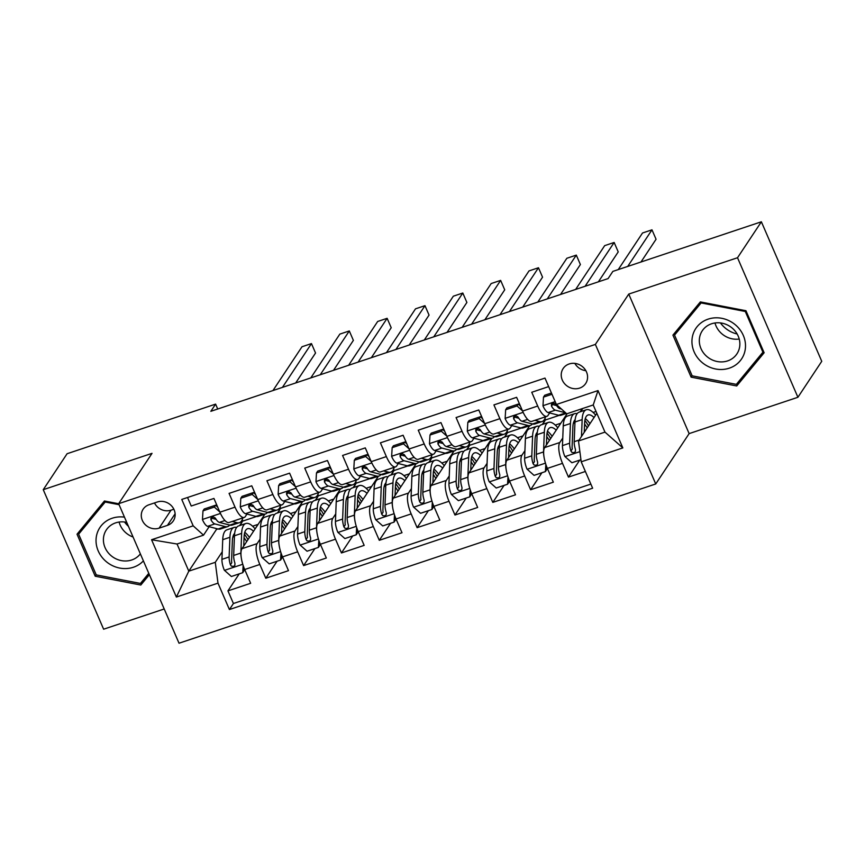 <?xml version="1.0" encoding="UTF-8"?>
<svg xmlns="http://www.w3.org/2000/svg" width="865" height="865" viewBox="0 0 865 865"><rect width="100%" height="100%" fill="white"/><g stroke="black" fill="none" stroke-linecap="round" stroke-linejoin="round"><path stroke-width="1.3" d="M569.181 363.96A13.537 12.359 -146.5 0 0 563.126 368.555A13.537 12.359 -146.5 0 0 564.467 383.563A13.537 12.359 -146.5 0 0 579.626 388.104A13.537 12.359 -146.5 0 0 585.681 383.509A13.537 12.359 -146.5 0 0 584.34 368.501A13.537 12.359 -146.5 0 0 569.181 363.96M574.857 363.397A13.537 12.359 -146.5 0 0 585.865 370.685M797.908 397.273L737.521 257.738L628.747 294.078L689.135 433.614L797.908 397.273L821.75 361.311L761.373 221.786L612.863 271.394L608.095 278.584L210.833 411.308L215.601 404.117L67.092 453.725L43.25 489.687L103.627 629.212L164.209 608.971M689.135 433.614L655.746 483.957L179.023 643.214L118.646 503.69L595.369 344.421L655.746 483.957M548.669 386.612L531.748 392.267L537.706 406.031L522.579 411.091A16.922 5.623 71.5 0 0 531.748 421.385L546.885 416.325A16.922 5.623 -108.5 0 1 537.706 406.031M522.579 411.091L516.621 397.327L493.915 404.907L499.873 418.671L484.735 423.731A16.922 5.623 71.5 0 0 493.915 434.025L509.053 428.964A16.922 5.623 -108.5 0 1 499.873 418.671M484.735 423.731L478.778 409.967L456.082 417.546L462.04 431.311L446.902 436.371A16.922 5.623 71.5 0 0 456.082 446.664L471.209 441.604A16.922 5.623 -108.5 0 1 462.04 431.311M446.902 436.371L440.945 422.607L418.249 430.186L424.207 443.95L409.069 449.011A16.922 5.623 71.5 0 0 418.249 459.304L433.376 454.244A16.922 5.623 -108.5 0 1 424.207 443.95M409.069 449.011L403.112 435.246L380.416 442.826L386.363 456.59L371.236 461.651A16.922 5.623 71.5 0 0 380.405 471.944L395.543 466.884A16.922 5.623 -108.5 0 1 386.363 456.59M371.236 461.651L365.279 447.886L342.572 455.466L348.53 469.23L333.403 474.29A16.922 5.623 71.5 0 0 342.572 484.584L357.71 479.524A16.922 5.623 -108.5 0 1 348.53 469.23M333.403 474.29L327.446 460.526L304.739 468.106L310.697 481.87L295.56 486.93A16.922 5.623 71.5 0 0 304.739 497.224L319.877 492.163A16.922 5.623 -108.5 0 1 310.697 481.87M295.56 486.93L289.602 473.166L266.907 480.745L272.864 494.51L257.727 499.57A16.922 5.623 71.5 0 0 266.907 509.863L282.033 504.803A16.922 5.623 -108.5 0 1 272.864 494.51M257.727 499.57L251.769 485.806L229.074 493.385L235.031 507.15A16.922 5.623 71.5 0 0 244.2 517.443A16.922 5.623 71.5 0 0 245.368 516.481L246.968 514.059M264.885 514.145L241.984 548.691A16.922 5.623 71.5 0 0 244.698 569.527L250.655 583.291L227.949 590.871L239.237 573.863M260.073 539.176L257.121 543.631A16.922 5.623 71.5 0 0 259.835 564.467L265.793 578.231L277.07 561.223M265.793 578.231L288.488 570.651L282.531 556.887A16.922 5.623 71.5 0 1 279.817 536.051L302.718 501.505M340.561 488.866L317.66 523.412A16.922 5.623 71.5 0 0 320.364 544.247L326.321 558.012L303.626 565.591L314.903 548.583M378.394 476.226L355.493 510.772A16.922 5.623 71.5 0 0 358.207 531.607L364.165 545.372L341.459 552.951L352.736 535.943M416.227 463.586L393.326 498.132A16.922 5.623 71.5 0 0 396.04 518.968L401.998 532.732L379.292 540.311L390.58 523.303M454.06 450.946L431.159 485.492A16.922 5.623 71.5 0 0 433.873 506.328L439.831 520.092L417.125 527.672L428.413 510.664M491.893 438.306L468.992 472.852A16.922 5.623 71.5 0 0 471.706 493.688L477.664 507.452L454.968 515.032L466.246 498.024M529.737 425.667L506.836 460.212A16.922 5.623 71.5 0 0 509.539 481.048L515.497 494.812L492.801 502.392L504.079 485.384M567.126 413.686L544.669 447.573A16.922 5.623 71.5 0 0 547.383 468.408L553.341 482.173L530.634 489.752L541.912 472.744M546.885 416.325A16.922 5.623 -108.5 0 0 548.053 415.362L549.653 412.94M554.822 405.144L555.557 404.042M509.053 428.964A16.922 5.623 -108.5 0 0 510.22 428.002L511.821 425.58M516.989 417.784L517.724 416.681M471.209 441.604A16.922 5.623 -108.5 0 0 472.377 440.642L473.988 438.22M479.156 430.424L479.891 429.321M433.376 454.244A16.922 5.623 -108.5 0 0 434.544 453.282L436.144 450.86M441.323 443.064L442.058 441.961M395.543 466.884A16.922 5.623 -108.5 0 0 396.711 465.921L398.311 463.499M403.479 455.704L404.214 454.601M357.71 479.524A16.922 5.623 -108.5 0 0 358.878 478.561L360.478 476.139M365.646 468.343L366.382 467.241M319.877 492.163A16.922 5.623 -108.5 0 0 321.045 491.201L322.645 488.779M327.813 480.983L328.549 479.88M282.033 504.803A16.922 5.623 -108.5 0 0 283.201 503.841L284.812 501.419M289.98 493.623L290.716 492.52M159.117 528.147L167.432 525.369A13.116 11.969 -146.5 0 0 173.303 520.925A13.116 11.969 -146.5 0 0 172.005 506.382A13.116 11.969 -146.5 0 0 157.322 501.992L148.996 504.771A13.116 11.969 -146.5 0 0 143.125 509.215A13.116 11.969 -146.5 0 0 144.423 523.758A13.116 11.969 -146.5 0 0 159.117 528.147L171.032 510.166L173.865 509.226M596.839 413.308L578.501 440.977L604.981 432.122L593.228 404.971L566.748 413.816L556.4 404.485L544.982 378.091L181.758 499.429L193.187 525.833L203.524 535.165L209.135 526.699M556.4 404.485L598.018 390.58L622.832 447.908L581.204 461.813L592.633 488.206L229.409 609.544L217.991 583.151L176.374 597.055L151.57 539.738L193.187 525.833M582.264 408.637L580.155 411.827M562.758 438.058L559.796 442.512L544.669 447.573M544.117 419.979L545.62 419.482L542.323 424.466M524.925 450.697L521.963 455.152L506.836 460.212M506.285 432.619L507.787 432.122L504.479 437.106M487.082 463.337L484.13 467.792L468.992 472.852M468.452 445.259L469.944 444.761L466.646 449.746M449.249 475.977L446.297 480.432L431.159 485.492M430.608 457.899L432.111 457.401L428.813 462.386M411.416 488.617L408.464 493.072L393.326 498.132M392.775 470.538L394.278 470.041L390.98 475.026M373.583 501.257L370.62 505.711L355.493 510.772M354.942 483.178L356.445 482.681L353.136 487.665M335.75 513.896L332.787 518.351L317.66 523.412M317.109 495.818L318.612 495.321L315.303 500.305M297.906 526.536L294.954 530.991L279.817 536.051M252.148 506.263L252.883 505.16M279.276 508.458L280.768 507.96L277.47 512.945M227.949 590.871L233.42 603.51L590.849 484.097M559.796 442.512A16.922 5.623 -108.5 0 0 562.51 463.348L568.467 477.112L585.389 471.468M530.634 489.752L524.677 475.988A16.922 5.623 -108.5 0 1 521.963 455.152M492.801 502.392L486.844 488.628A16.922 5.623 -108.5 0 1 484.13 467.792M454.968 515.032L449.011 501.268A16.922 5.623 -108.5 0 1 446.297 480.432M417.125 527.672L411.178 513.907A16.922 5.623 -108.5 0 1 408.464 493.072M379.292 540.311L373.334 526.547A16.922 5.623 -108.5 0 1 370.62 505.711M341.459 552.951L335.501 539.187A16.922 5.623 -108.5 0 1 332.787 518.351M303.626 565.591L297.668 551.827A16.922 5.623 -108.5 0 1 294.954 530.991M187.543 497.505L191.23 506.025L213.936 498.445L219.894 512.21A16.922 5.623 71.5 0 0 229.063 522.503L244.2 517.443M214.304 518.903L215.039 517.8M203.524 535.165L177.044 544.009L188.797 571.159L215.277 562.315L217.991 583.151M216.034 528.483L216.455 529.445L188.797 571.159L176.374 597.055M241.432 521.098L242.935 520.6L239.637 525.585M222.24 551.816L215.277 562.315M216.455 529.445L217.904 528.958M737.521 257.738L761.373 221.786M628.747 294.078L595.369 344.421M118.646 503.69L152.024 453.346L43.25 489.687M217.71 409.004L215.601 404.117M240.167 525.401L242.935 520.6M243.097 520.979L256.527 516.491M278 512.761L280.768 507.96M280.93 508.339L294.37 503.852M315.833 500.121L318.612 495.321M318.774 495.699L332.203 491.212M353.677 487.482L356.445 482.681M356.607 483.059L370.036 478.572M391.51 474.842L394.278 470.041M394.44 470.419L407.869 465.932M429.343 462.202L432.111 457.401M432.273 457.78L445.702 453.292M467.176 449.562L469.944 444.761M470.106 445.14L483.546 440.653M505.009 436.922L507.787 432.122M507.95 432.5L521.379 428.013M542.852 424.282L545.62 419.482M545.783 419.86L559.212 415.373M233.42 603.51L229.409 609.544M252.602 526.201L258.116 524.363M568.467 477.112L579.755 460.104M290.435 513.561L295.949 511.723M328.278 500.921L333.793 499.083M366.111 488.282L371.626 486.444M403.944 475.642L409.459 473.804M441.777 463.002L447.292 461.164M479.61 450.362L485.124 448.524M517.454 437.722L522.968 435.884M555.287 425.083L560.801 423.245M580.685 411.643L582.794 408.453M593.12 412.443L596.039 411.47M581.204 461.813L578.501 440.977M177.044 544.009L151.57 539.738M598.018 390.58L593.228 404.971M622.832 447.908L604.981 432.122M154.489 502.933A13.116 11.969 -146.5 0 0 171.032 510.166M118.667 503.744L104.438 500.997L77.028 534.202L95.204 576.22L140.811 585.032L149.364 574.674M745.954 310.73L700.347 301.917L672.927 335.123L691.113 377.151L736.71 385.963L764.13 352.758L745.954 310.73M144.206 578.88L149.029 573.895M81.364 528.947L81.656 529.618M144.812 578.999L140.811 585.032M96.188 574.749L95.204 576.22M677.273 329.868L677.565 330.549M740.105 379.8L740.721 379.919L763.795 351.969M740.721 379.919L736.71 385.963M692.087 375.67L691.113 377.151M219.775 511.929L214.325 507.074L202.983 510.869L202.464 519.67A11.213 3.72 71.5 0 0 207.632 526.32L218.11 529.012A32.351 10.748 71.5 0 0 220.478 528.98L227.668 526.58A32.351 10.748 71.5 0 0 229.679 525.055M232.198 521.454L237.021 522.698A32.351 10.748 71.5 0 0 239.4 522.665A32.351 10.748 71.5 0 0 242.881 517.886M214.325 507.074L215.569 505.203L204.216 508.998L202.983 510.869M215.569 505.203L217.677 507.085M295.689 382.957L315.541 353.017L311.465 343.589L282.423 387.39M311.465 343.589L302.004 346.746L272.962 390.548M239.4 522.665L232.209 525.066A32.351 10.748 -108.5 0 1 229.831 525.098L219.364 522.395A11.213 3.72 -108.5 0 1 215.526 518.405L213.547 517L211.936 517.162L210.876 518.221L210.995 519.919A11.213 3.72 71.5 0 0 214.823 523.909L225.3 526.612A32.351 10.748 71.5 0 0 227.668 526.58M216.131 519.378L213.482 518.697A5.709 1.892 -108.5 0 1 212.358 517.854L210.995 519.919M241.173 556.963A11.213 3.72 -108.5 0 1 240.859 553.049L241.638 533.37A32.351 10.748 -108.5 0 1 245.822 523.509A32.351 10.748 -108.5 0 1 255.11 528.904M243.725 546.064L244.092 536.906A26.858 8.92 -108.5 0 1 247.563 528.731A26.858 8.92 -108.5 0 1 253.531 531.283M244.125 568.143L243.962 570.824L242.73 572.695L231.377 576.49L224.327 570.208A11.213 3.72 -108.5 0 1 221.937 559.363L222.727 539.684A32.351 10.748 -108.5 0 1 226.9 529.834L234.091 527.434A32.351 10.748 71.5 0 0 229.917 537.284L229.128 556.963A11.213 3.72 71.5 0 0 230.414 564.802L231.431 566.175L233.777 566.38L234.88 565.267L234.945 563.288A11.213 3.72 -108.5 0 1 233.669 555.449L234.458 535.77A32.351 10.748 -108.5 0 1 238.632 525.92L245.822 523.509M233.042 536.257A26.858 8.92 -108.5 0 1 234.393 537.381M242.73 572.695L243.151 565.461M247.963 539.673A32.351 10.748 71.5 0 0 244.373 534.094M236.621 527.445A32.351 10.748 71.5 0 0 234.091 527.434M249.455 537.425A26.858 8.92 71.5 0 0 244.773 532.343M230.414 564.802L231.777 562.726A5.709 1.892 -108.5 0 1 231.582 560.509L232.361 540.83A26.858 8.92 -108.5 0 1 234.642 533.381M244.06 537.771A26.858 8.92 -108.5 0 1 246.666 541.631M128.463 526.374A26.437 24.134 33.5 0 1 124.538 521.995M124.474 517.151A27.496 25.096 -146.5 0 0 112.212 518.221A27.496 25.096 -146.5 0 0 98.221 550.94A27.496 25.096 -146.5 0 0 133.426 567.245A27.496 25.096 -146.5 0 0 143.395 560.877M126.733 522.384A20.814 18.998 -146.5 0 0 115.65 522.86A20.814 18.998 -146.5 0 0 106.341 529.91A20.814 18.998 -146.5 0 0 108.395 552.995A20.814 18.998 -146.5 0 0 131.718 559.979A20.814 18.998 -146.5 0 0 140.357 553.86M119.089 522.049A20.814 18.998 -146.5 0 0 133.069 537.024M148.78 573.333L140.433 583.442L96.253 574.901L78.629 534.192L82.445 528.439L105.011 501.105M78.629 534.192L105.195 502.014L119.078 504.695M105.714 501.246L105.195 502.014M737.153 333.998A26.437 24.134 33.5 0 1 720.437 322.926M692.119 338.507A27.496 25.096 -146.5 0 0 715.615 368.987A27.496 25.096 -146.5 0 0 745.327 348.79A27.496 25.096 -146.5 0 0 721.832 318.32A27.496 25.096 -146.5 0 0 692.119 338.507M699.45 338.453A20.814 18.998 -146.5 0 0 713.009 360.262A20.814 18.998 -146.5 0 0 736.937 353.839A20.814 18.998 -146.5 0 0 739.726 346.238A20.814 18.998 -146.5 0 0 726.168 324.418A20.814 18.998 -146.5 0 0 702.239 330.841A20.814 18.998 -146.5 0 0 699.45 338.453M714.987 322.969A20.814 18.998 -146.5 0 0 739.218 339.037M745.803 310.708L745.284 311.476L762.908 352.196L736.342 384.363L692.151 375.832L674.538 335.112L678.355 329.36L700.92 302.026M763.503 351.298L762.908 352.196M674.538 335.112L701.104 302.934L745.284 311.476M701.612 302.166L701.104 302.934M257.608 499.289L252.169 494.434L240.816 498.229L240.297 507.031A11.213 3.72 71.5 0 0 245.465 513.68L255.943 516.373A32.351 10.748 71.5 0 0 258.321 516.34L265.501 513.94A32.351 10.748 71.5 0 0 267.512 512.415M270.031 508.815L274.865 510.058A32.351 10.748 71.5 0 0 277.232 510.026A32.351 10.748 71.5 0 0 280.714 505.246M252.169 494.434L253.402 492.563L242.059 496.359L240.816 498.229M253.402 492.563L255.51 494.445M333.522 370.317L353.374 340.378L349.298 330.949L320.255 374.75M349.298 330.949L339.837 334.106L310.795 377.908M277.232 510.026L270.042 512.426A32.351 10.748 -108.5 0 1 267.674 512.458L257.197 509.755A11.213 3.72 -108.5 0 1 253.369 505.766L251.38 504.36L249.769 504.522L248.709 505.582L248.828 507.279A11.213 3.72 71.5 0 0 252.656 511.269L263.133 513.972A32.351 10.748 71.5 0 0 265.501 513.94M253.964 506.739L251.315 506.057A5.709 1.892 -108.5 0 1 250.201 505.214L248.828 507.279M295.441 486.649L290.002 481.794L278.649 485.589L278.13 494.391A11.213 3.72 71.5 0 0 283.309 501.04L293.776 503.733A32.351 10.748 71.5 0 0 296.154 503.7L303.345 501.3A32.351 10.748 71.5 0 0 305.356 499.775M307.875 496.175L312.697 497.418A32.351 10.748 71.5 0 0 315.065 497.386A32.351 10.748 71.5 0 0 318.547 492.607M290.002 481.794L291.235 479.924L279.892 483.719L278.649 485.589M291.235 479.924L293.343 481.805M371.366 357.678L391.218 327.738L387.131 318.309L358.088 362.111M387.131 318.309L377.681 321.466L348.627 365.268M315.065 497.386L307.875 499.786A32.351 10.748 -108.5 0 1 305.507 499.819L295.03 497.115A11.213 3.72 -108.5 0 1 291.202 493.126L289.213 491.72L287.613 491.882L286.553 492.942L286.661 494.639A11.213 3.72 71.5 0 0 290.489 498.629L300.966 501.332A32.351 10.748 71.5 0 0 303.345 501.3M291.808 494.099L289.159 493.418A5.709 1.892 -108.5 0 1 288.034 492.574L286.661 494.639M333.274 474.009L327.835 469.154L316.482 472.95L315.963 481.751A11.213 3.72 71.5 0 0 321.142 488.401L331.609 491.093A32.351 10.748 71.5 0 0 333.987 491.061L341.178 488.66A32.351 10.748 71.5 0 0 343.189 487.136M345.708 483.535L350.53 484.778A32.351 10.748 71.5 0 0 352.909 484.746A32.351 10.748 71.5 0 0 356.391 479.967M327.835 469.154L329.078 467.284L317.725 471.079L316.482 472.95M329.078 467.284L331.187 469.165M409.199 345.038L429.051 315.098L424.975 305.669L395.921 349.471M424.975 305.669L415.514 308.827L386.471 352.628M352.909 484.746L345.719 487.146A32.351 10.748 -108.5 0 1 343.34 487.179L332.874 484.476A11.213 3.72 -108.5 0 1 329.035 480.486L327.046 479.08L325.445 479.242L324.386 480.302L324.494 482A11.213 3.72 71.5 0 0 328.332 485.989L338.799 488.693A32.351 10.748 71.5 0 0 341.178 488.66M329.641 481.459L326.992 480.778A5.709 1.892 -108.5 0 1 325.867 479.934L324.494 482M371.107 461.369L365.668 456.515L354.315 460.31L353.796 469.111A11.213 3.72 71.5 0 0 358.975 475.761L369.452 478.453A32.351 10.748 71.5 0 0 371.82 478.421L379.011 476.02A32.351 10.748 71.5 0 0 381.022 474.496M383.541 470.895L388.363 472.139A32.351 10.748 71.5 0 0 390.742 472.106A32.351 10.748 71.5 0 0 394.224 467.327M365.668 456.515L366.911 454.644L355.558 458.439L354.315 460.31M366.911 454.644L369.02 456.525M447.032 332.398L466.884 302.458L462.807 293.03L433.765 336.831M462.807 293.03L453.346 296.187L424.304 339.988M390.742 472.106L383.552 474.507A32.351 10.748 -108.5 0 1 381.173 474.539L370.707 471.836A11.213 3.72 -108.5 0 1 366.868 467.846L364.879 466.44L363.278 466.603L362.219 467.662L362.327 469.36A11.213 3.72 71.5 0 0 366.165 473.35L376.632 476.053A32.351 10.748 71.5 0 0 379.011 476.02M367.474 468.819L364.825 468.138A5.709 1.892 -108.5 0 1 363.7 467.295L362.327 469.36M279.006 544.323A11.213 3.72 -108.5 0 1 278.692 540.409L279.482 520.73A32.351 10.748 -108.5 0 1 283.655 510.869A32.351 10.748 -108.5 0 1 292.943 516.264M281.568 533.424L281.925 524.266A26.858 8.92 -108.5 0 1 285.396 516.091A26.858 8.92 -108.5 0 1 291.364 518.643M281.958 555.503L281.795 558.185L280.563 560.055L269.21 563.85L262.16 557.568A11.213 3.72 -108.5 0 1 259.77 546.723L260.56 527.044A32.351 10.748 -108.5 0 1 264.744 517.194L271.924 514.794A32.351 10.748 71.5 0 0 267.75 524.644L266.961 544.323A11.213 3.72 71.5 0 0 268.247 552.162L269.264 553.535L271.621 553.741L272.713 552.627L272.789 550.648A11.213 3.72 -108.5 0 1 271.502 542.809L272.291 523.13A32.351 10.748 -108.5 0 1 276.465 513.28L283.655 510.869M270.886 523.617A26.858 8.92 -108.5 0 1 272.226 524.741M280.563 560.055L280.984 552.822M285.796 527.034A32.351 10.748 71.5 0 0 282.206 521.454M274.454 514.805A32.351 10.748 71.5 0 0 271.924 514.794M287.288 524.785A26.858 8.92 71.5 0 0 282.606 519.703M268.247 552.162L269.621 550.086A5.709 1.892 -108.5 0 1 269.415 547.869L270.204 528.191A26.858 8.92 -108.5 0 1 272.475 520.741M281.893 525.131A26.858 8.92 -108.5 0 1 284.499 528.991M316.839 531.683A11.213 3.72 -108.5 0 1 316.525 527.769L317.314 508.09A32.351 10.748 -108.5 0 1 321.488 498.229A32.351 10.748 -108.5 0 1 330.776 503.625M319.401 520.784L319.769 511.626A26.858 8.92 -108.5 0 1 323.229 503.452A26.858 8.92 -108.5 0 1 329.197 506.003M319.791 542.863L319.639 545.545L318.396 547.415L307.043 551.21L299.993 544.928A11.213 3.72 -108.5 0 1 297.603 534.083L298.393 514.405A32.351 10.748 -108.5 0 1 302.577 504.555L309.767 502.154A32.351 10.748 71.5 0 0 305.583 512.004L304.794 531.683A11.213 3.72 71.5 0 0 306.08 539.522L307.097 540.895L309.454 541.101L310.546 539.987L310.621 538.008A11.213 3.72 -108.5 0 1 309.335 530.169L310.124 510.491A32.351 10.748 -108.5 0 1 314.298 500.64L321.488 498.229M308.719 510.977A26.858 8.92 -108.5 0 1 310.059 512.102M318.396 547.415L318.817 540.182M323.629 514.394A32.351 10.748 71.5 0 0 320.039 508.815M312.287 502.165A32.351 10.748 71.5 0 0 309.767 502.154M325.121 512.145A26.858 8.92 71.5 0 0 320.45 507.063M306.08 539.522L307.453 537.446A5.709 1.892 -108.5 0 1 307.248 535.23L308.037 515.551A26.858 8.92 -108.5 0 1 310.319 508.101M319.726 512.491A26.858 8.92 -108.5 0 1 322.331 516.351M354.682 519.043A11.213 3.72 -108.5 0 1 354.358 515.129L355.147 495.45A32.351 10.748 -108.5 0 1 359.332 485.589A32.351 10.748 -108.5 0 1 368.609 490.985M357.234 508.144L357.602 498.986A26.858 8.92 -108.5 0 1 361.073 490.812A26.858 8.92 -108.5 0 1 367.03 493.364M357.623 530.223L357.472 532.905L356.229 534.775L344.875 538.571L337.837 532.289A11.213 3.72 -108.5 0 1 335.447 521.444L336.226 501.765A32.351 10.748 -108.5 0 1 340.41 491.915L347.6 489.514A32.351 10.748 71.5 0 0 343.416 499.365L342.627 519.043A11.213 3.72 71.5 0 0 343.913 526.882L344.94 528.255L347.287 528.461L348.379 527.347L348.454 525.369A11.213 3.72 -108.5 0 1 347.168 517.529L347.957 497.851A32.351 10.748 -108.5 0 1 352.142 488.001L359.332 485.589M346.551 498.337A26.858 8.92 -108.5 0 1 347.892 499.462M356.229 534.775L356.661 527.542M361.473 501.754A32.351 10.748 71.5 0 0 357.872 496.175M350.13 489.525A32.351 10.748 71.5 0 0 347.6 489.514M362.965 499.505A26.858 8.92 71.5 0 0 358.283 494.423M343.913 526.882L345.286 524.806A5.709 1.892 -108.5 0 1 345.081 522.59L345.87 502.911A26.858 8.92 -108.5 0 1 348.152 495.461M357.569 499.851A26.858 8.92 -108.5 0 1 360.164 503.711M392.515 506.403A11.213 3.72 -108.5 0 1 392.191 502.489L392.98 482.811A32.351 10.748 -108.5 0 1 397.165 472.95A32.351 10.748 -108.5 0 1 406.442 478.345M395.067 495.504L395.435 486.346A26.858 8.92 -108.5 0 1 398.906 478.172A26.858 8.92 -108.5 0 1 404.874 480.724M395.467 517.584L395.305 520.265L394.062 522.136L382.719 525.931L375.67 519.649A11.213 3.72 -108.5 0 1 373.28 508.804L374.069 489.125A32.351 10.748 -108.5 0 1 378.243 479.275L385.433 476.875A32.351 10.748 71.5 0 0 381.249 486.725L380.47 506.403A11.213 3.72 71.5 0 0 381.746 514.243L382.773 515.616L385.12 515.821L386.223 514.707L386.287 512.729A11.213 3.72 -108.5 0 1 385.012 504.89L385.79 485.211A32.351 10.748 -108.5 0 1 389.974 475.361L397.165 472.95M384.384 485.697A26.858 8.92 -108.5 0 1 385.725 486.822M394.062 522.136L394.494 514.902M399.306 489.114A32.351 10.748 71.5 0 0 395.716 483.535M387.963 476.885A32.351 10.748 71.5 0 0 385.433 476.875M400.798 486.865A26.858 8.92 71.5 0 0 396.116 481.783M381.746 514.243L383.119 512.167A5.709 1.892 -108.5 0 1 382.914 509.95L383.703 490.271A26.858 8.92 -108.5 0 1 385.985 482.821M395.402 487.211A26.858 8.92 -108.5 0 1 398.008 491.071M408.95 448.73L403.501 443.875L392.159 447.67L391.64 456.471A11.213 3.72 71.5 0 0 396.808 463.121L407.285 465.813A32.351 10.748 71.5 0 0 409.653 465.781L416.844 463.381A32.351 10.748 71.5 0 0 418.855 461.856M421.374 458.255L426.196 459.499A32.351 10.748 71.5 0 0 428.575 459.466A32.351 10.748 71.5 0 0 432.057 454.687M403.501 443.875L404.744 442.004L393.391 445.799L392.159 447.67M404.744 442.004L406.853 443.886M484.865 319.758L504.717 289.818L500.64 280.39L471.598 324.191M500.64 280.39L491.179 283.547L462.137 327.348M428.575 459.466L421.385 461.867A32.351 10.748 -108.5 0 1 419.006 461.899L408.539 459.196A11.213 3.72 -108.5 0 1 404.701 455.206L402.722 453.801L401.111 453.963L400.052 455.022L400.171 456.72A11.213 3.72 71.5 0 0 403.998 460.71L414.476 463.413A32.351 10.748 71.5 0 0 416.844 463.381M405.307 456.179L402.657 455.498A5.709 1.892 -108.5 0 1 401.533 454.655L400.171 456.72M430.348 493.764A11.213 3.72 -108.5 0 1 430.035 489.85L430.813 470.171A32.351 10.748 -108.5 0 1 434.998 460.31A32.351 10.748 -108.5 0 1 444.286 465.705M432.9 482.865L433.268 473.706A26.858 8.92 -108.5 0 1 436.739 465.532A26.858 8.92 -108.5 0 1 442.707 468.084M433.3 504.944L433.138 507.625L431.905 509.496L420.552 513.291L413.502 507.009A11.213 3.72 -108.5 0 1 411.113 496.164L411.902 476.485A32.351 10.748 -108.5 0 1 416.076 466.635L423.266 464.235A32.351 10.748 71.5 0 0 419.093 474.085L418.303 493.764A11.213 3.72 71.5 0 0 419.59 501.603L420.606 502.976L422.963 503.181L424.055 502.068L424.131 500.089A11.213 3.72 -108.5 0 1 422.844 492.25L423.634 472.571A32.351 10.748 -108.5 0 1 427.807 462.721L434.998 460.31M422.217 473.058A26.858 8.92 -108.5 0 1 423.569 474.182M431.905 509.496L432.327 502.262M437.139 476.474A32.351 10.748 71.5 0 0 433.549 470.895M425.796 464.246A32.351 10.748 71.5 0 0 423.266 464.235M438.631 474.225A26.858 8.92 71.5 0 0 433.949 469.144M419.59 501.603L420.963 499.527A5.709 1.892 -108.5 0 1 420.758 497.31L421.547 477.631A26.858 8.92 -108.5 0 1 423.818 470.182M433.235 474.571A26.858 8.92 -108.5 0 1 435.841 478.432M446.783 436.09L441.345 431.235L429.992 435.03L429.473 443.832A11.213 3.72 71.5 0 0 434.641 450.481L445.118 453.174A32.351 10.748 71.5 0 0 447.497 453.141L454.676 450.741A32.351 10.748 71.5 0 0 456.688 449.216M459.207 445.616L464.04 446.859A32.351 10.748 71.5 0 0 466.408 446.827A32.351 10.748 71.5 0 0 469.89 442.047M441.345 431.235L442.577 429.364L431.235 433.16L429.992 435.03M442.577 429.364L444.686 431.246M522.698 307.118L542.55 277.178L538.473 267.75L509.431 311.551M538.473 267.75L529.012 270.907L499.97 314.709M466.408 446.827L459.218 449.227A32.351 10.748 -108.5 0 1 456.85 449.259L446.372 446.556A11.213 3.72 -108.5 0 1 442.545 442.566L440.555 441.161L438.944 441.323L437.885 442.383L438.004 444.08A11.213 3.72 71.5 0 0 441.831 448.07L452.309 450.773A32.351 10.748 71.5 0 0 454.676 450.741M443.139 443.54L440.49 442.858A5.709 1.892 -108.5 0 1 439.377 442.015L438.004 444.08M468.181 481.124A11.213 3.72 -108.5 0 1 467.868 477.21L468.657 457.531A32.351 10.748 -108.5 0 1 472.831 447.67A32.351 10.748 -108.5 0 1 482.119 453.065M470.744 470.225L471.101 461.067A26.858 8.92 -108.5 0 1 474.571 452.892A26.858 8.92 -108.5 0 1 480.54 455.444M471.133 492.304L470.971 494.985L469.738 496.856L458.385 500.651L451.335 494.369A11.213 3.72 -108.5 0 1 448.946 483.524L449.735 463.845A32.351 10.748 -108.5 0 1 453.92 453.995L461.099 451.595A32.351 10.748 71.5 0 0 456.925 461.445L456.136 481.124A11.213 3.72 71.5 0 0 457.423 488.963L458.439 490.336L460.796 490.542L461.888 489.428L461.964 487.449A11.213 3.72 -108.5 0 1 460.677 479.61L461.467 459.931A32.351 10.748 -108.5 0 1 465.64 450.081L472.831 447.67M460.061 460.418A26.858 8.92 -108.5 0 1 461.402 461.553M469.738 496.856L470.16 489.633M474.971 463.835A32.351 10.748 71.5 0 0 471.382 458.255M463.629 451.606A32.351 10.748 71.5 0 0 461.099 451.595M476.464 461.586A26.858 8.92 71.5 0 0 471.782 456.504M457.423 488.963L458.796 486.887A5.709 1.892 -108.5 0 1 458.591 484.67L459.38 464.992A26.858 8.92 -108.5 0 1 461.651 457.542M471.068 461.932A26.858 8.92 -108.5 0 1 473.674 465.792M484.616 423.45L479.178 418.595L467.824 422.39L467.305 431.192A11.213 3.72 71.5 0 0 472.485 437.841L482.951 440.534A32.351 10.748 71.5 0 0 485.33 440.501L492.52 438.101A32.351 10.748 71.5 0 0 494.531 436.576M497.051 432.976L501.873 434.219A32.351 10.748 71.5 0 0 504.241 434.187A32.351 10.748 71.5 0 0 507.733 429.408M479.178 418.595L480.421 416.725L469.068 420.52L467.824 422.39M480.421 416.725L482.519 418.606M560.542 294.478L580.393 264.539L576.306 255.11L547.264 298.912M576.306 255.11L566.856 258.267L537.803 302.069M504.241 434.187L497.061 436.587A32.351 10.748 -108.5 0 1 494.683 436.62L484.205 433.916A11.213 3.72 -108.5 0 1 480.378 429.927L478.388 428.521L476.788 428.683L475.728 429.743L475.837 431.44A11.213 3.72 71.5 0 0 479.664 435.43L490.141 438.133A32.351 10.748 71.5 0 0 492.52 438.101M480.983 430.9L478.334 430.219A5.709 1.892 -108.5 0 1 477.21 429.375L475.837 431.44M506.014 468.484A11.213 3.72 -108.5 0 1 505.701 464.57L506.49 444.891A32.351 10.748 -108.5 0 1 510.664 435.03A32.351 10.748 -108.5 0 1 519.952 440.426M508.577 457.585L508.944 448.427A26.858 8.92 -108.5 0 1 512.415 440.253A26.858 8.92 -108.5 0 1 518.373 442.804M508.966 479.664L508.815 482.346L507.571 484.216L496.218 488.011L489.179 481.729A11.213 3.72 -108.5 0 1 486.779 470.884L487.568 451.206A32.351 10.748 -108.5 0 1 491.753 441.355L498.943 438.955A32.351 10.748 71.5 0 0 494.758 448.805L493.969 468.484A11.213 3.72 71.5 0 0 495.256 476.323L496.272 477.696L498.629 477.902L499.721 476.788L499.797 474.809A11.213 3.72 -108.5 0 1 498.51 466.97L499.3 447.292A32.351 10.748 -108.5 0 1 503.484 437.441L510.664 435.03M497.894 447.778A26.858 8.92 -108.5 0 1 499.235 448.913M507.571 484.216L507.993 476.993M512.804 451.195A32.351 10.748 71.5 0 0 509.215 445.616M501.462 438.966A32.351 10.748 71.5 0 0 498.943 438.955M514.307 448.946A26.858 8.92 71.5 0 0 509.626 443.864M495.256 476.323L496.629 474.247A5.709 1.892 -108.5 0 1 496.424 472.031L497.213 452.352A26.858 8.92 -108.5 0 1 499.494 444.902M508.901 449.292A26.858 8.92 -108.5 0 1 511.507 453.152M522.449 410.81L517.011 405.955L505.657 409.75L505.138 418.552A11.213 3.72 71.5 0 0 510.318 425.202L520.784 427.894A32.351 10.748 71.5 0 0 523.163 427.861L530.353 425.461A32.351 10.748 71.5 0 0 532.364 423.937M534.884 420.336L539.706 421.579A32.351 10.748 71.5 0 0 542.085 421.547A32.351 10.748 71.5 0 0 545.566 416.768M517.011 405.955L518.254 404.085L506.901 407.88L505.657 409.75M518.254 404.085L520.362 405.966M598.375 281.839L618.226 251.899L614.15 242.47L585.097 286.272M614.15 242.47L604.689 245.628L575.647 289.429M542.085 421.547L534.894 423.947A32.351 10.748 -108.5 0 1 532.516 423.98L522.049 421.277A11.213 3.72 -108.5 0 1 518.211 417.287L516.221 415.881L514.621 416.043L513.561 417.103L513.669 418.801A11.213 3.72 71.5 0 0 517.508 422.79L527.974 425.493A32.351 10.748 71.5 0 0 530.353 425.461M518.816 418.26L516.167 417.579A5.709 1.892 -108.5 0 1 515.043 416.735L513.669 418.801M543.858 455.844A11.213 3.72 -108.5 0 1 543.534 451.93L544.323 432.251A32.351 10.748 -108.5 0 1 548.507 422.39A32.351 10.748 -108.5 0 1 557.784 427.786M546.41 444.945L546.777 435.787A26.858 8.92 -108.5 0 1 550.248 427.613A26.858 8.92 -108.5 0 1 556.206 430.164M546.81 467.024L546.648 469.706L545.404 471.576L534.051 475.372L527.012 469.089A11.213 3.72 -108.5 0 1 524.623 458.245L525.401 438.566A32.351 10.748 -108.5 0 1 529.585 428.716L536.776 426.315A32.351 10.748 71.5 0 0 532.591 436.165L531.802 455.844A11.213 3.72 71.5 0 0 533.089 463.683L534.116 465.056L536.462 465.262L537.554 464.148L537.63 462.17A11.213 3.72 -108.5 0 1 536.343 454.33L537.133 434.652A32.351 10.748 -108.5 0 1 541.317 424.802L548.507 422.39M535.727 435.138A26.858 8.92 -108.5 0 1 537.068 436.274M545.404 471.576L545.837 464.354M550.648 438.555A32.351 10.748 71.5 0 0 547.048 432.976M539.306 426.326A32.351 10.748 71.5 0 0 536.776 426.315M552.14 436.306A26.858 8.92 71.5 0 0 547.459 431.224M533.089 463.683L534.462 461.607A5.709 1.892 -108.5 0 1 534.256 459.391L535.046 439.712A26.858 8.92 -108.5 0 1 537.327 432.262M546.745 436.652A26.858 8.92 -108.5 0 1 549.351 440.512M551.989 394.278L543.501 397.111L542.982 405.912A11.213 3.72 71.5 0 0 548.15 412.562L558.628 415.254A32.351 10.748 71.5 0 0 560.996 415.232L566.326 413.448M551.438 393.002L544.734 395.24L543.501 397.111M640.976 262.009L656.059 239.259L651.983 229.831L627.709 266.442M651.983 229.831L642.522 232.988L618.248 269.599M561.45 409.048L559.882 408.637A11.213 3.72 -108.5 0 1 556.044 404.647L554.054 403.241L552.454 403.404L551.394 404.463L551.502 406.161A11.213 3.72 71.5 0 0 555.341 410.151L565.624 412.81M556.649 405.62L554 404.939A5.709 1.892 -108.5 0 1 552.876 404.096L551.502 406.161M584.243 432.305L584.61 423.147A26.858 8.92 -108.5 0 1 588.081 414.973A26.858 8.92 -108.5 0 1 594.05 417.525M581.485 436.468L582.156 419.611A32.351 10.748 -108.5 0 1 586.34 409.75A32.351 10.748 -108.5 0 1 595.617 415.146M580.934 459.704L571.895 462.732L564.845 456.45A11.213 3.72 -108.5 0 1 562.455 445.605L563.245 425.926A32.351 10.748 -108.5 0 1 567.418 416.076L574.609 413.675A32.351 10.748 71.5 0 0 570.435 423.526L569.646 443.204A11.213 3.72 71.5 0 0 570.922 451.043L571.949 452.417L574.295 452.622L575.398 451.508L575.463 449.53A11.213 3.72 -108.5 0 1 574.187 441.691L574.966 422.012A32.351 10.748 -108.5 0 1 579.15 412.162L586.34 409.75M573.56 422.498A26.858 8.92 -108.5 0 1 574.901 423.634M588.481 425.915A32.351 10.748 71.5 0 0 584.891 420.336M577.139 413.686A32.351 10.748 71.5 0 0 574.609 413.675M589.973 423.666A26.858 8.92 71.5 0 0 585.291 418.584M570.922 451.043L572.295 448.967A5.709 1.892 -108.5 0 1 572.1 446.751L572.879 427.072A26.858 8.92 -108.5 0 1 575.16 419.622M584.578 424.012A26.858 8.92 -108.5 0 1 587.184 427.872M257.121 543.631L241.984 548.691M259.835 564.467L244.698 569.527M562.51 463.348L547.383 468.408M524.677 475.988L509.539 481.048M486.844 488.628L471.706 493.688M449.011 501.268L433.873 506.328M411.178 513.907L396.04 518.968M373.334 526.547L358.207 531.607M335.501 539.187L320.364 544.247M297.668 551.827L282.531 556.887M235.031 507.15L219.894 512.21M175.119 513.788L167.432 525.369M220.456 513.453L202.475 519.454M225.3 526.612L218.11 529.012M237.021 522.698L229.831 525.098M214.823 523.909L207.632 526.32M224.954 520.525L219.364 522.395M224.5 570.359L242.773 564.261M234.458 535.77L241.638 533.37M222.727 539.684L229.917 537.284M233.669 555.449L240.859 553.049M221.937 559.363L229.128 556.963M258.289 500.813L240.308 506.814M263.133 513.972L255.943 516.373M274.865 510.058L267.674 512.458M252.656 511.269L245.465 513.68M262.787 507.885L257.197 509.755M296.122 488.174L278.141 494.175M300.966 501.332L293.776 503.733M312.697 497.418L305.507 499.819M290.489 498.629L283.309 501.04M300.631 495.245L295.03 497.115M333.955 475.534L315.974 481.535M338.799 488.693L331.609 491.093M350.53 484.778L343.34 487.179M328.332 485.989L321.142 488.401M338.464 482.605L332.874 484.476M371.788 462.894L353.817 468.895M376.632 476.053L369.452 478.453M388.363 472.139L381.173 474.539M366.165 473.35L358.975 475.761M376.297 469.965L370.707 471.836M262.344 557.72L280.606 551.621M272.291 523.13L279.482 520.73M260.56 527.044L267.75 524.644M271.502 542.809L278.692 540.409M259.77 546.723L266.961 544.323M300.177 545.08L318.439 538.982M310.124 510.491L317.314 508.09M298.393 514.405L305.583 512.004M309.335 530.169L316.525 527.769M297.603 534.083L304.794 531.683M338.01 532.451L356.272 526.342M347.957 497.851L355.147 495.45M336.226 501.765L343.416 499.365M347.168 517.529L354.358 515.129M335.447 521.444L342.627 519.043M375.843 519.811L394.105 513.702M385.79 485.211L392.98 482.811M374.069 489.125L381.249 486.725M385.012 504.89L392.191 502.489M373.28 508.804L380.47 506.403M409.632 450.254L391.65 456.255M414.476 463.413L407.285 465.813M426.196 459.499L419.006 461.899M403.998 460.71L396.808 463.121M414.13 457.325L408.539 459.196M413.675 507.171L431.949 501.062M423.634 472.571L430.813 470.171M411.902 476.485L419.093 474.085M422.844 492.25L430.035 489.85M411.113 496.164L418.303 493.764M447.464 437.614L429.483 443.615M452.309 450.773L445.118 453.174M464.04 446.859L456.85 449.259M441.831 448.07L434.641 450.481M451.963 444.686L446.372 446.556M451.519 494.531L469.782 488.422M461.467 459.931L468.657 457.531M449.735 463.845L456.925 461.445M460.677 479.61L467.868 477.21M448.946 483.524L456.136 481.124M485.297 424.975L467.316 430.975M490.141 438.133L482.951 440.534M501.873 434.219L494.683 436.62M479.664 435.43L472.485 437.841M489.806 432.046L484.205 433.916M489.352 481.892L507.614 475.782M499.3 447.292L506.49 444.891M487.568 451.206L494.758 448.805M498.51 466.97L505.701 464.57M486.779 470.884L493.969 468.484M523.13 412.335L505.149 418.336M527.974 425.493L520.784 427.894M539.706 421.579L532.516 423.98M517.508 422.79L510.318 425.202M527.639 419.406L522.049 421.277M527.185 469.252L545.447 463.143M537.133 434.652L544.323 432.251M525.401 438.566L532.591 436.165M536.343 454.33L543.534 451.93M524.623 458.245L531.802 455.844M555.168 401.63L542.993 405.696M565.71 412.886L558.628 415.254M555.341 410.151L548.15 412.562M560.704 408.367L559.882 408.637M565.018 456.612L579.885 451.638M574.966 422.012L582.156 419.611M563.245 425.926L570.435 423.526M574.187 441.691L579.107 440.047M562.455 445.605L569.646 443.204"/></g></svg>

